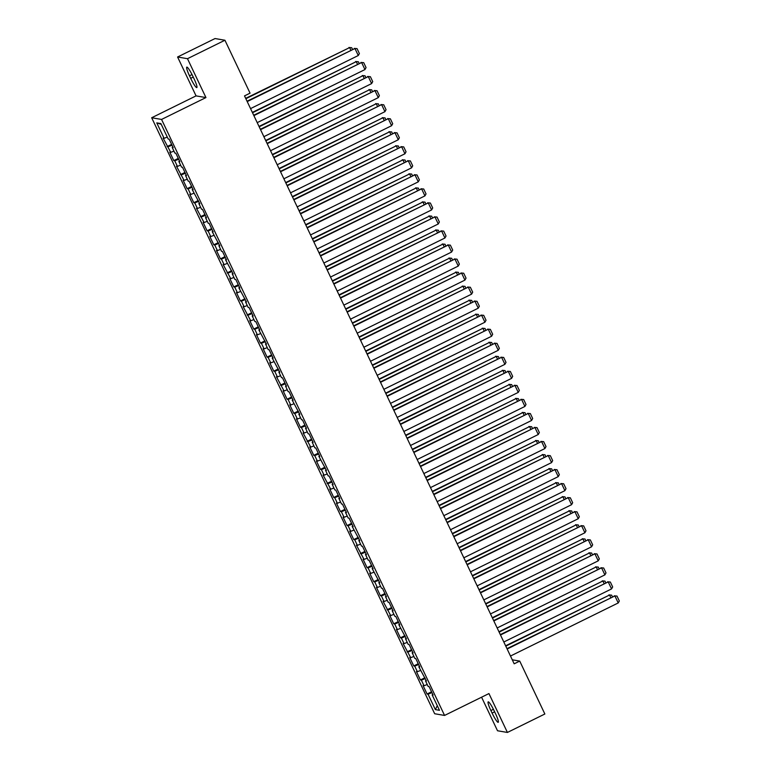 <?xml version="1.0" encoding="UTF-8"?>
<svg xmlns="http://www.w3.org/2000/svg" width="771" height="771" viewBox="0 0 771 771"><rect width="100%" height="100%" fill="white"/><g stroke="black" fill="none" stroke-linecap="round" stroke-linejoin="round"><path stroke-width="1.16" d="M481.576 697.196L497.517 730.763L507.414 732.45L544.856 714.004L519.731 661.084L512.281 659.812M151.675 117.751L434.671 713.744L444.568 715.44L161.563 119.438L151.675 117.751L196.056 95.883L205.944 97.57L187.488 58.692L177.59 56.996L196.056 95.883M177.59 56.996L215.042 38.55L224.93 40.237L187.488 58.692M161.245 124.353L156.764 122.878L164.088 138.317L163.144 138.154L170.757 152.35L169.803 152.186L173.803 160.609L174.757 160.773L177.417 166.391L176.472 166.228L184.086 180.424L183.141 180.26L187.141 188.683L188.085 188.847L190.755 194.465L189.801 194.302L193.8 202.725L194.755 202.879L197.415 208.498L196.47 208.334L204.084 222.53L203.13 222.376L207.129 230.799L208.083 230.953L210.743 236.572L209.799 236.408L213.798 244.831L214.743 244.995L217.412 250.604L216.458 250.45L220.458 258.863L221.412 259.027L224.082 264.646L223.127 264.482L230.741 278.678L229.797 278.524L233.796 286.937L234.741 287.101L237.41 292.72L236.456 292.556L240.456 300.979L241.41 301.143L244.07 306.752L243.125 306.588L250.739 320.794L249.785 320.63L253.784 329.053L254.738 329.217L257.398 334.826L256.454 334.662L260.453 343.085L261.398 343.249L264.067 348.868L263.123 348.704L267.113 357.127L268.067 357.291L270.737 362.9L269.783 362.736L273.782 371.159L274.736 371.323L277.396 376.942L276.452 376.778L284.065 390.974L283.111 390.81L287.111 399.233L288.065 399.397L290.725 405.016L289.78 404.852L293.78 413.275L294.724 413.429L297.394 419.048L296.44 418.884L300.439 427.307L301.394 427.471L304.063 433.08L303.109 432.926L310.723 447.122L309.778 446.958L313.778 455.382L314.722 455.545L317.392 461.154L316.438 461L320.437 469.414L321.391 469.578L324.051 475.196L323.107 475.032L330.72 489.228L329.766 489.074L333.766 497.488L334.72 497.652L337.38 503.27L336.435 503.106L340.435 511.53L341.38 511.693L344.049 517.302L343.105 517.139L347.095 525.562L348.049 525.726L350.718 531.344L349.764 531.18L353.764 539.604L354.718 539.767L357.378 545.376L356.433 545.213L364.047 559.418L363.093 559.254L367.092 567.678L368.046 567.841L370.706 573.451L369.762 573.287L373.762 581.71L374.706 581.874L377.376 587.492L376.421 587.329L380.421 595.752L381.375 595.906L384.035 601.525L383.091 601.361L390.704 615.566L389.76 615.403L393.759 623.826L394.704 623.98L397.373 629.599L396.419 629.435L400.419 637.858L401.373 638.022L404.033 643.631L403.088 643.477L410.702 657.673L409.748 657.509L413.748 665.932L414.702 666.096L417.362 671.705L416.417 671.551L420.417 679.964L421.361 680.128L424.031 685.747L423.077 685.583L427.076 694.006L431.558 691.799M156.764 122.878L160.879 123.572L168.203 139.021L169.157 139.175L173.157 147.598L172.203 147.434L174.872 153.053L175.827 153.217L179.826 161.64L178.872 161.476L181.542 167.095L182.486 167.249L186.486 175.672L185.541 175.509L188.201 181.127L189.155 181.291L193.155 189.714L192.201 189.55L199.814 203.746L198.87 203.583L201.53 209.201L202.484 209.365L206.483 217.788L205.529 217.624L208.199 223.233L209.143 223.397L213.143 231.82L212.198 231.657L219.812 245.862L218.868 245.698L221.528 251.307L222.482 251.471L226.481 259.894L225.527 259.731L233.141 273.927L232.196 273.772L234.856 279.381L235.81 279.545L239.81 287.969L238.856 287.805L246.469 302.001L245.525 301.846L248.185 307.456L249.139 307.619L253.139 316.043L252.184 315.879L254.854 321.497L255.808 321.652L259.798 330.075L258.854 329.921L266.467 344.117L265.523 343.953L268.183 349.571L269.137 349.726L273.136 358.149L272.182 357.985L279.796 372.191L278.851 372.027L281.511 377.645L282.465 377.8L286.465 386.223L285.511 386.059L288.181 391.678L289.125 391.841L293.125 400.265L292.18 400.101L299.794 414.297L298.84 414.133L301.509 419.752L302.463 419.916L306.463 428.339L305.509 428.175L308.178 433.784L309.123 433.948L313.122 442.371L312.178 442.207L314.838 447.826L315.792 447.99L319.792 456.413L318.837 456.249L326.451 470.445L325.507 470.281L328.167 475.9L329.121 476.064L333.12 484.477L332.166 484.323L334.836 489.932L335.79 490.096L339.78 498.519L338.835 498.355L341.505 503.974L342.449 504.138L346.449 512.551L345.504 512.397L348.164 518.006L349.118 518.17L353.118 526.593L352.164 526.429L359.778 540.625L358.833 540.471L361.493 546.08L362.447 546.244L366.447 554.667L365.493 554.503L368.162 560.122L369.107 560.276L373.106 568.699L372.162 568.535L379.775 582.741L378.821 582.577L381.491 588.196L382.445 588.35L386.444 596.773L385.49 596.609L388.16 602.228L389.104 602.392L393.104 610.815L392.16 610.651L394.819 616.26L395.774 616.424L399.773 624.847L398.819 624.683L406.433 638.889L405.488 638.725L408.148 644.334L409.102 644.498L413.102 652.921L412.148 652.758L414.817 658.376L415.762 658.54L419.761 666.963L418.817 666.799L426.43 680.995L425.486 680.832L428.146 686.45L429.1 686.614L433.1 695.028L432.145 694.873L439.48 710.313L435.364 709.609L428.03 694.17L427.076 694.006M224.93 40.237L250.055 93.156L244.513 95.893L514.18 663.812L519.731 661.084M424.031 685.747L427.23 684.513M421.361 680.128L425.303 678.615M432.145 694.873L432.81 694.44M417.362 671.705L420.561 670.471M414.702 666.096L418.634 664.573M425.486 680.832L426.151 680.398M410.702 657.673L413.902 656.439M408.032 652.054L411.965 650.541M418.817 666.799L419.482 666.366M404.033 643.631L407.233 642.407M401.373 638.022L405.305 636.499M412.148 652.758L412.813 652.324M397.373 629.599L400.563 628.365M394.704 623.98L398.636 622.467M405.488 638.725L406.153 638.292M390.704 615.566L393.904 614.333M388.035 609.948L391.976 608.435M398.819 624.683L399.484 624.25M384.035 601.525L387.235 600.291M381.375 595.906L385.307 594.393M392.16 610.651L392.825 610.218M377.376 587.492L380.575 586.259M374.706 581.874L378.648 580.361M385.49 596.609L386.155 596.176M370.706 573.451L373.906 572.217M368.046 567.841L371.979 566.319M378.821 582.577L379.496 582.144M364.047 559.418L367.247 558.185M361.377 553.8L365.309 552.287M372.162 568.535L372.827 568.102M357.378 545.376L360.577 544.143M354.718 539.767L358.65 538.245M365.493 554.503L366.158 554.07M350.718 531.344L353.908 530.111M348.049 525.726L351.981 524.213M358.833 540.471L359.498 540.037M344.049 517.302L347.249 516.069M341.38 511.693L345.321 510.171M352.164 526.429L352.829 525.995M337.38 503.27L340.58 502.037M334.72 497.652L338.652 496.138M345.504 512.397L346.169 511.963M330.72 489.228L333.92 487.995M328.051 483.619L331.993 482.097M338.835 498.355L339.5 497.921M324.051 475.196L327.251 473.963M321.391 469.578L325.323 468.064M332.166 484.323L332.841 483.889M317.392 461.154L320.582 459.921M314.722 455.545L318.654 454.023M325.507 470.281L326.172 469.847M310.723 447.122L313.922 445.889M308.053 441.504L311.995 439.99M318.837 456.249L319.502 455.815M304.063 433.08L307.253 431.856M301.394 427.471L305.326 425.949M312.178 442.207L312.843 441.773M297.394 419.048L300.594 417.815M294.724 413.429L298.666 411.916M305.509 428.175L306.174 427.741M290.725 405.016L293.924 403.782M288.065 399.397L291.997 397.884M298.84 414.133L299.514 413.699M284.065 390.974L287.265 389.74M281.396 385.355L285.328 383.842M292.18 400.101L292.845 399.667M277.396 376.942L280.596 375.708M274.736 371.323L278.668 369.81M285.511 386.059L286.176 385.625M270.737 362.9L273.927 361.666M268.067 357.291L271.999 355.768M278.851 372.027L279.516 371.593M264.067 348.868L267.267 347.634M261.398 343.249L265.34 341.736M272.182 357.985L272.847 357.551M257.398 334.826L260.598 333.592M254.738 329.217L258.671 327.694M265.523 343.953L266.188 343.519M250.739 320.794L253.938 319.56M248.069 315.175L252.011 313.662M258.854 329.921L259.519 329.487M244.07 306.752L247.269 305.518M241.41 301.143L245.342 299.62M252.184 315.879L252.859 315.445M237.41 292.72L240.61 291.486M234.741 287.101L238.673 285.588M245.525 301.846L246.19 301.413M230.741 278.678L233.941 277.444M228.071 273.069L232.013 271.546M238.856 287.805L239.521 287.371M224.082 264.646L227.272 263.412M221.412 259.027L225.344 257.514M232.196 273.772L232.861 273.339M217.412 250.604L220.612 249.37M214.743 244.995L218.685 243.472M225.527 259.731L226.192 259.297M210.743 236.572L213.943 235.338M208.083 230.953L212.015 229.44M218.868 245.698L219.533 245.265M204.084 222.53L207.283 221.306M201.414 216.921L205.346 215.398M212.198 231.657L212.863 231.223M197.415 208.498L200.614 207.264M194.755 202.879L198.687 201.366M205.529 217.624L206.194 217.191M190.755 194.465L193.945 193.232M188.085 188.847L192.018 187.334M198.87 203.583L199.535 203.149M184.086 180.424L187.286 179.19M181.416 174.805L185.358 173.292M192.201 189.55L192.866 189.117M177.417 166.391L180.616 165.158M174.757 160.773L178.689 159.26M185.541 175.509L186.206 175.075M170.757 152.35L173.957 151.116M168.088 146.741L172.029 145.218M178.872 161.476L179.537 161.043M164.088 138.317L167.288 137.084M172.203 147.434L172.877 147.001M205.944 97.57L161.563 119.438M507.414 732.45L488.949 693.572L444.568 715.44M428.03 694.17L431.962 692.647M437.273 705.658L435.364 709.609M192.914 76.387A9.994 1.417 -116.2 0 0 186.784 67.125A9.994 1.417 -116.2 0 0 189.493 75.799L190.688 78.324A9.994 1.417 -116.2 0 0 196.817 87.586A9.994 1.417 -116.2 0 0 194.119 78.912L192.914 76.387M492.091 713.069A9.994 1.417 -116.2 0 0 498.22 722.321A9.994 1.417 -116.2 0 0 495.512 713.647L494.307 711.122A9.994 1.417 -116.2 0 0 488.178 701.861A9.994 1.417 -116.2 0 0 490.886 710.544L492.091 713.069L494.635 711.806M167.143 146.577L171.625 144.37M173.803 160.609L178.284 158.402M180.472 174.651L184.953 172.444M187.141 188.683L191.613 186.476M193.8 202.725L198.282 200.518M200.47 216.757L204.941 214.55M207.129 230.799L211.611 228.592M213.798 244.831L218.28 242.624M220.458 258.863L224.939 256.656M227.127 272.905L231.608 270.698M233.796 286.937L238.268 284.73M240.456 300.979L244.937 298.772M247.125 315.011L251.606 312.804M253.784 329.053L258.266 326.846M260.453 343.085L264.935 340.878M267.113 357.127L271.594 354.92M273.782 371.159L278.264 368.952M280.451 385.201L284.923 382.994M287.111 399.233L291.592 397.026M293.78 413.275L298.261 411.068M300.439 427.307L304.921 425.1M307.109 441.349L311.59 439.142M313.778 455.382L318.25 453.175M320.437 469.414L324.919 467.207M327.106 483.456L331.588 481.249M333.766 497.488L338.247 495.281M340.435 511.53L344.916 509.323M347.095 525.562L351.576 523.355M353.764 539.604L358.245 537.397M360.433 553.636L364.905 551.429M367.092 567.678L371.574 565.471M373.762 581.71L378.243 579.503M380.421 595.752L384.902 593.545M387.09 609.784L391.572 607.577M393.759 623.826L398.231 621.619M400.419 637.858L404.9 635.651M407.088 651.9L411.569 649.693M413.748 665.932L418.229 663.725M420.417 679.964L424.898 677.757M247.212 101.589L354.949 48.506L247.048 101.223M250.546 108.605L358.284 55.522L354.949 48.506L357.06 48.631L359.392 53.546L358.284 55.522M354.284 48.39L357.06 48.631M245.853 98.707L349.61 47.59L245.679 98.351M350.805 50.105L349.61 47.59L351.711 47.725L352.453 49.296M348.935 47.474L351.711 47.725M253.881 115.621L361.618 62.538L253.707 115.264M257.215 122.637L364.953 69.563L361.618 62.538L363.719 62.673L366.052 67.588L364.953 69.563M360.953 62.422L363.719 62.673M260.55 129.663L368.287 76.58L260.376 129.297M263.875 136.679L371.612 83.596L368.287 76.58L370.388 76.705L372.721 81.62L371.612 83.596M367.613 76.464L370.388 76.705M252.512 112.749L356.269 61.632L252.348 112.393M357.465 64.147L356.269 61.632L358.37 61.757L359.122 63.328M355.604 61.516L358.37 61.757M259.181 126.781L362.939 75.664L259.008 126.425M364.134 78.179L362.939 75.664L365.04 75.799L365.782 77.37M362.264 75.548L365.04 75.799M267.209 143.695L374.947 90.612L267.036 143.339M270.544 150.711L378.282 97.628L374.947 90.612L377.048 90.747L379.38 95.662L378.282 97.628M374.282 90.496L377.048 90.747M273.878 157.737L381.616 104.654L273.705 157.371M277.213 164.753L384.941 111.67L381.616 104.654L383.717 104.779L386.049 109.694L384.941 111.67M380.941 104.538L383.717 104.779M265.85 140.823L369.598 89.706L265.677 140.467M370.793 92.221L369.598 89.706L371.699 89.831L372.451 91.402M368.933 89.59L371.699 89.831M272.51 154.855L376.267 103.738L272.336 154.499M377.462 106.253L376.267 103.738L378.368 103.873L379.11 105.434M375.602 103.622L378.368 103.873M280.538 171.769L388.276 118.686L280.374 171.413M283.873 178.785L391.61 125.702L388.276 118.686L390.377 118.821L392.709 123.726L391.61 125.702M387.611 118.57L390.377 118.821M279.179 168.897L382.927 117.77L279.006 168.531M384.122 120.286L382.927 117.77L385.037 117.905L385.779 119.476M382.262 117.664L385.037 117.905M287.207 185.801L394.945 132.728L287.034 185.445M290.542 192.827L398.279 139.744L394.945 132.728L397.046 132.853L399.378 137.768L398.279 139.744M394.28 132.612L397.046 132.853M285.839 182.929L389.596 131.812L285.675 182.573M390.791 134.327L389.596 131.812L391.697 131.937L392.449 133.508M388.931 131.696L391.697 131.937M293.876 199.843L401.604 146.76L293.703 199.487M297.201 206.859L404.939 153.776L401.604 146.76L403.715 146.895L406.047 151.8L404.939 153.776M400.939 146.644L403.715 146.895M292.508 196.971L396.265 145.844L292.334 196.605M397.46 148.36L396.265 145.844L398.366 145.979L399.108 147.55M395.59 145.738L398.366 145.979M300.536 213.875L408.273 160.802L300.362 213.519M303.87 220.901L411.608 167.818L408.273 160.802L410.374 160.927L412.707 165.842L411.608 167.818M407.608 160.686L410.374 160.927M299.167 211.003L402.925 159.886L299.003 210.647M404.12 162.402L402.925 159.886L405.026 160.011L405.777 161.582M402.26 159.77L405.026 160.011M307.205 227.917L414.943 174.834L307.031 227.561M310.53 234.933L418.267 181.85L414.943 174.834L417.044 174.969L419.376 179.874L418.267 181.85M414.268 174.718L417.044 174.969M305.836 225.045L409.594 173.918L305.663 224.679M410.789 176.434L409.594 173.918L411.695 174.053L412.437 175.624M408.919 173.812L411.695 174.053M313.864 241.949L421.602 188.876L313.701 241.593M317.199 248.975L424.937 195.892L421.602 188.876L423.703 189.001L426.035 193.916L424.937 195.892M420.937 188.76L423.703 189.001M312.506 239.077L416.253 187.96L312.332 238.721M417.448 190.476L416.253 187.96L418.364 188.085L419.106 189.656M415.588 187.845L418.364 188.085M320.534 255.991L428.271 202.908L320.36 255.635M323.868 263.007L431.606 209.924L428.271 202.908L430.372 203.033L432.704 207.948L431.606 209.924M427.597 202.792L430.372 203.033M319.165 253.119L422.922 201.992L319.001 252.753M424.117 204.508L422.922 201.992L425.023 202.127L425.765 203.698M422.257 201.877L425.023 202.127M327.193 270.023L434.931 216.94L327.029 269.667M330.528 277.04L438.265 223.966L434.931 216.94L437.041 217.075L439.374 221.99L438.265 223.966M434.266 216.834L437.041 217.075M325.834 267.151L429.592 216.034L325.661 266.795M430.777 218.55L429.592 216.034L431.693 216.159L432.435 217.73M428.917 215.919L431.693 216.159M333.862 284.065L441.6 230.982L333.689 283.699M337.197 291.081L444.934 237.998L441.6 230.982L443.701 231.107L446.033 236.022L444.934 237.998M440.935 230.866L443.701 231.107M332.494 281.184L436.251 230.066L332.33 280.827M437.446 232.582L436.251 230.066L438.352 230.201L439.104 231.772M435.586 229.951L438.352 230.201M340.531 298.098L448.269 245.014L340.358 297.741M343.856 305.114L451.594 252.04L448.269 245.014L450.37 245.149L452.702 250.064L451.594 252.04M447.594 244.908L450.37 245.149M339.163 295.226L442.92 244.108L338.989 294.869M444.115 246.624L442.92 244.108L445.021 244.234L445.763 245.804M442.246 243.993L445.021 244.234M347.191 312.139L454.929 259.056L347.017 311.773M350.526 319.155L458.263 266.072L454.929 259.056L457.03 259.181L459.362 264.096L458.263 266.072M454.264 258.94L457.03 259.181M345.832 309.258L449.58 258.14L345.659 308.901M450.775 260.656L449.58 258.14L451.681 258.275L452.432 259.846M448.915 258.025L451.681 258.275M353.86 326.172L461.598 273.088L353.687 325.815M357.195 333.188L464.923 280.114L461.598 273.088L463.699 273.223L466.031 278.138L464.923 280.114M460.923 272.973L463.699 273.223M352.492 323.3L456.249 272.182L352.318 322.943M457.444 274.698L456.249 272.182L458.35 272.308L459.092 273.878M455.584 272.067L458.35 272.308M360.52 340.213L468.257 287.13L360.356 339.847M363.854 347.229L471.592 294.146L468.257 287.13L470.358 287.255L472.69 292.17L471.592 294.146M467.592 287.014L470.358 287.255M359.161 337.332L462.908 286.214L358.987 336.975M464.103 288.73L462.908 286.214L465.019 286.349L465.761 287.92M462.243 286.099L465.019 286.349M367.189 354.246L474.926 301.162L367.015 353.889M370.523 361.262L478.261 308.178L474.926 301.162L477.027 301.297L479.36 306.212L478.261 308.178M474.252 301.047L477.027 301.297M365.82 351.374L469.578 300.256L365.656 351.017M470.773 302.772L469.578 300.256L471.679 300.382L472.43 301.953M468.913 300.141L471.679 300.382M373.848 368.287L481.586 315.204L373.684 367.921M377.183 375.304L484.92 322.22L481.586 315.204L483.696 315.329L486.029 320.244L484.92 322.22M480.921 315.088L483.696 315.329M372.489 365.406L476.247 314.289L372.316 365.049M477.442 316.804L476.247 314.289L478.348 314.423L479.09 315.985M475.572 314.173L478.348 314.423M380.517 382.32L488.255 329.236L380.344 381.963M383.852 389.336L491.59 336.252L488.255 329.236L490.356 329.371L492.688 334.277L491.59 336.252M487.59 329.121L490.356 329.371M379.149 379.448L482.906 328.321L378.985 379.081M484.101 330.836L482.906 328.321L485.007 328.456L485.759 330.027M482.241 328.215L485.007 328.456M387.187 396.352L494.924 343.278L387.013 395.995M390.512 403.378L498.249 350.294L494.924 343.278L497.025 343.403L499.357 348.319L498.249 350.294M494.25 343.162L497.025 343.403M385.818 393.48L489.575 342.363L385.645 393.123M490.77 344.878L489.575 342.363L491.676 342.488L492.418 344.059M488.901 342.247L491.676 342.488M393.846 410.394L501.584 357.31L393.682 410.037M397.181 417.41L504.918 364.326L501.584 357.31L503.685 357.445L506.017 362.351L504.918 364.326M500.919 357.195L503.685 357.445M392.487 407.522L496.235 356.395L392.314 407.155M497.43 358.91L496.235 356.395L498.345 356.53L499.088 358.101M495.57 356.289L498.345 356.53M400.515 424.426L508.253 371.352L400.342 424.069M403.85 431.452L511.587 378.368L508.253 371.352L510.354 371.477L512.686 376.393L511.587 378.368M507.578 371.236L510.354 371.477M399.147 421.554L502.904 370.437L398.973 421.197M504.099 372.952L502.904 370.437L505.005 370.562L505.747 372.133M502.239 370.321L505.005 370.562M407.175 438.468L514.912 385.384L407.011 438.111M410.509 445.484L518.247 392.4L514.912 385.384L517.013 385.519L519.355 390.425L518.247 392.4M514.247 385.269L517.013 385.519M405.816 435.596L509.573 384.469L405.642 435.23M510.759 386.984L509.573 384.469L511.674 384.604L512.416 386.175M508.899 384.363L511.674 384.604M413.844 452.5L521.582 399.426L413.67 452.143M417.178 459.526L524.916 406.442L521.582 399.426L523.682 399.551L526.015 404.467L524.916 406.442M520.917 399.311L523.682 399.551M412.475 449.628L516.233 398.511L412.312 449.271M517.428 401.026L516.233 398.511L518.334 398.636L519.085 400.207M515.568 398.395L518.334 398.636M420.513 466.542L528.241 413.458L420.34 466.185M423.838 473.558L531.576 420.474L528.241 413.458L530.352 413.584L532.684 418.499L531.576 420.474M527.576 413.343L530.352 413.584M419.145 463.67L522.902 412.543L418.971 463.304M524.097 415.058L522.902 412.543L525.003 412.678L525.745 414.249M522.227 412.427L525.003 412.678M427.173 480.574L534.91 427.491L426.999 480.217M430.507 487.59L538.245 434.516L534.91 427.491L537.011 427.626L539.343 432.541L538.245 434.516M534.245 427.385L537.011 427.626M425.814 477.702L529.561 426.585L425.64 477.345M530.756 429.1L529.561 426.585L531.662 426.71L532.414 428.281M528.896 426.469L531.662 426.71M433.842 494.616L541.579 441.532L433.668 494.25M437.176 501.632L544.904 448.549L541.579 441.532L543.68 441.658L546.013 446.573L544.904 448.549M540.905 441.417L543.68 441.658M432.473 491.734L536.231 440.617L432.3 491.378M537.426 443.132L536.231 440.617L538.331 440.752L539.074 442.323M535.566 440.501L538.331 440.752M440.501 508.648L548.239 455.565L440.337 508.291M443.836 515.664L551.573 462.59L548.239 455.565L550.34 455.7L552.672 460.615L551.573 462.59M547.574 455.459L550.34 455.7M439.142 505.776L542.89 454.659L438.969 505.419M544.085 457.174L542.89 454.659L545.001 454.784L545.743 456.355M542.225 454.543L545.001 454.784M447.17 522.69L554.908 469.606L446.997 522.324M450.505 529.706L558.243 476.623L554.908 469.606L557.009 469.732L559.341 474.647L558.243 476.623M554.233 469.491L557.009 469.732M445.802 519.808L549.559 468.691L445.638 519.452M550.754 471.206L549.559 468.691L551.66 468.826L552.412 470.397M548.894 468.575L551.66 468.826M453.83 536.722L561.567 483.639L453.666 536.365M457.164 543.738L564.902 490.664L561.567 483.639L563.678 483.774L566.01 488.689L564.902 490.664M560.903 483.523L563.678 483.774M452.471 533.85L556.228 482.733L452.298 533.493M557.423 485.248L556.228 482.733L558.329 482.858L559.071 484.429M555.554 482.617L558.329 482.858M460.499 550.764L568.237 497.68L460.326 550.398M463.834 557.78L571.571 504.697L568.237 497.68L570.338 497.806L572.67 502.721L571.571 504.697M567.572 497.565L570.338 497.806M459.13 547.882L562.888 496.765L458.967 547.526M564.083 499.28L562.888 496.765L564.989 496.9L565.741 498.471M562.223 496.649L564.989 496.9M467.168 564.796L574.906 511.713L466.995 564.439M470.493 571.812L578.231 518.729L574.906 511.713L577.007 511.848L579.339 516.763L578.231 518.729M574.231 511.597L577.007 511.848M465.8 561.924L569.557 510.807L465.626 561.567M570.752 513.322L569.557 510.807L571.658 510.932L572.4 512.503M568.882 510.691L571.658 510.932M473.828 578.838L581.565 525.755L473.664 578.472M477.162 585.854L584.9 532.771L581.565 525.755L583.666 525.88L585.999 530.795L584.9 532.771M580.9 525.639L583.666 525.88M472.469 575.956L576.216 524.839L472.295 575.6M577.412 527.354L576.216 524.839L578.317 524.974L579.069 526.535M575.552 524.723L578.317 524.974M480.497 592.87L588.234 539.787L480.323 592.513M483.831 599.886L591.569 546.803L588.234 539.787L590.335 539.922L592.668 544.827L591.569 546.803M587.56 539.671L590.335 539.922M479.128 589.998L582.886 538.871L478.955 589.632M584.081 541.387L582.886 538.871L584.987 539.006L585.729 540.577M582.221 538.765L584.987 539.006M487.156 606.902L594.894 553.829L486.993 606.546M490.491 613.928L598.229 560.845L594.894 553.829L596.995 553.954L599.337 558.869L598.229 560.845M594.229 553.713L596.995 553.954M485.797 604.03L589.555 552.913L485.624 603.674M590.74 555.428L589.555 552.913L591.656 553.038L592.398 554.609M588.88 552.797L591.656 553.038M493.825 620.944L601.563 567.861L493.652 620.588M497.16 627.96L604.898 574.877L601.563 567.861L603.664 567.996L605.996 572.901L604.898 574.877M600.898 567.745L603.664 567.996M492.457 618.072L596.214 566.945L492.293 617.706M597.409 569.461L596.214 566.945L598.315 567.08L599.067 568.651M595.549 566.839L598.315 567.08M500.495 634.976L608.223 581.903L500.321 634.62M503.82 642.002L611.557 588.919L608.223 581.903L610.333 582.028L612.666 586.943L611.557 588.919M607.558 581.787L610.333 582.028M499.126 632.104L602.883 580.987L498.953 631.748M604.078 583.502L602.883 580.987L604.984 581.112L605.727 582.683M602.209 580.871L604.984 581.112M507.154 649.018L614.892 595.935L506.981 648.662M510.489 656.034L618.226 602.951L614.892 595.935L616.993 596.07L619.325 600.975L618.226 602.951M614.227 595.819L616.993 596.07M505.786 646.146L609.543 595.019L505.622 645.78M610.738 597.535L609.543 595.019L611.644 595.154L612.396 596.725M608.878 594.904L611.644 595.154M192.018 74.556L189.493 75.799M193.242 77.071L190.688 78.324M493.411 709.301L490.886 710.544"/></g></svg>
